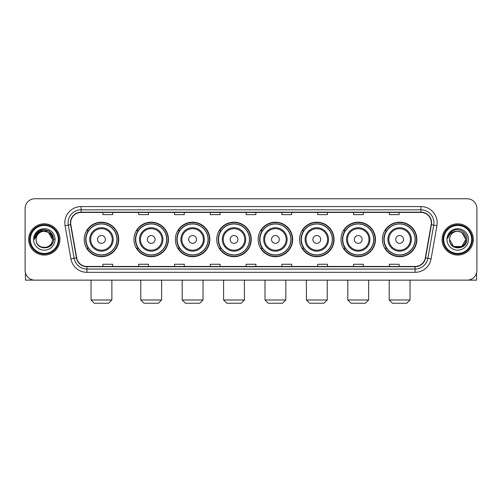 <?xml version="1.0" encoding="UTF-8"?>
<svg xmlns="http://www.w3.org/2000/svg" width="502" height="502" viewBox="0 0 502 502"><rect width="100%" height="100%" fill="white"/><g stroke="black" fill="none" stroke-linecap="round" stroke-linejoin="round"><path stroke-width="0.75" d="M382.373 239.448A17.25 17.25 0 0 0 399.623 256.698A17.25 17.25 0 0 0 416.88 239.448A17.25 17.25 0 0 0 399.623 222.191A17.25 17.25 0 0 0 382.373 239.448M340.971 239.448A17.25 17.25 0 0 0 358.221 256.698A17.25 17.25 0 0 0 375.471 239.448A17.25 17.25 0 0 0 358.221 222.191A17.25 17.25 0 0 0 340.971 239.448M299.562 239.448A17.25 17.25 0 0 0 316.818 256.698A17.25 17.25 0 0 0 334.068 239.448A17.25 17.25 0 0 0 316.818 222.191A17.25 17.25 0 0 0 299.562 239.448M258.16 239.448A17.25 17.25 0 0 0 275.41 256.698A17.25 17.25 0 0 0 292.666 239.448A17.25 17.25 0 0 0 275.41 222.191A17.25 17.25 0 0 0 258.16 239.448M216.757 239.448A17.25 17.25 0 0 0 234.007 256.698A17.25 17.25 0 0 0 251.257 239.448A17.25 17.25 0 0 0 234.007 222.191A17.25 17.25 0 0 0 216.757 239.448M175.355 239.448A17.25 17.25 0 0 0 192.605 256.698A17.25 17.25 0 0 0 209.855 239.448A17.25 17.25 0 0 0 192.605 222.191A17.25 17.25 0 0 0 175.355 239.448M133.946 239.448A17.25 17.25 0 0 0 151.202 256.698A17.25 17.25 0 0 0 168.452 239.448A17.25 17.25 0 0 0 151.202 222.191A17.25 17.25 0 0 0 133.946 239.448M84.21 239.448A17.25 17.25 0 0 0 101.46 256.698A17.25 17.25 0 0 0 118.717 239.448A17.25 17.25 0 0 0 101.46 222.191A17.25 17.25 0 0 0 84.21 239.448M88.352 248.233A15.788 15.788 0 0 1 88.352 230.656M138.088 248.233A15.788 15.788 0 0 1 138.088 230.656M179.49 248.233A15.788 15.788 0 0 1 179.49 230.656M220.893 248.233A15.788 15.788 0 0 1 220.893 230.656M262.301 248.233A15.788 15.788 0 0 1 262.301 230.656M303.704 248.233A15.788 15.788 0 0 1 303.704 230.656M345.106 248.233A15.788 15.788 0 0 1 345.106 230.656M386.509 248.233A15.788 15.788 0 0 1 386.509 230.656M25.1 208.525L25.1 270.365A9.764 9.764 0 0 0 34.864 280.135L467.136 280.135A9.764 9.764 0 0 0 476.9 270.365L476.9 208.525A9.764 9.764 0 0 0 467.136 198.754L34.864 198.754A9.764 9.764 0 0 0 25.1 208.525L25.1 270.365M28.683 239.448A15.625 15.625 0 0 0 44.308 255.066A15.625 15.625 0 0 0 59.926 239.448A15.625 15.625 0 0 0 44.308 223.823A15.625 15.625 0 0 0 28.683 239.448A15.625 15.625 0 0 0 44.308 255.066A15.625 15.625 0 0 0 59.926 239.448A15.625 15.625 0 0 0 44.308 223.823A15.625 15.625 0 0 0 28.683 239.448M442.074 239.448A15.625 15.625 0 0 0 457.692 255.066A15.625 15.625 0 0 0 473.317 239.448A15.625 15.625 0 0 0 457.692 223.823A15.625 15.625 0 0 0 442.074 239.448A15.625 15.625 0 0 0 457.692 255.066A15.625 15.625 0 0 0 473.317 239.448A15.625 15.625 0 0 0 457.692 223.823A15.625 15.625 0 0 0 442.074 239.448M70.669 222.844A10.416 10.416 0 0 1 81.086 212.428L420.914 212.428A10.416 10.416 0 0 1 431.174 224.651L425.319 257.852A10.416 10.416 0 0 1 415.06 266.462L86.94 266.462A10.416 10.416 0 0 1 76.68 257.852L70.826 224.651A10.416 10.416 0 0 1 70.669 222.844M70.412 222.844A10.674 10.674 0 0 0 70.575 224.695L76.429 257.896A10.674 10.674 0 0 0 86.94 266.719L415.06 266.719A10.674 10.674 0 0 0 425.57 257.896L431.425 224.695A10.674 10.674 0 0 0 420.914 212.17L81.086 212.17A10.674 10.674 0 0 0 70.412 222.844M65.059 225.668A16.277 16.277 0 0 1 81.086 206.567L420.914 206.567A16.277 16.277 0 0 1 436.941 225.668L431.086 258.869A16.277 16.277 0 0 1 415.06 272.322L86.94 272.322A16.277 16.277 0 0 1 70.914 258.869L65.059 225.668L68.266 225.103A13.021 13.021 0 0 1 81.086 209.823L420.914 209.823A13.021 13.021 0 0 1 433.734 225.103L427.88 258.304A13.021 13.021 0 0 1 415.06 269.066L86.94 269.066A13.021 13.021 0 0 1 74.12 258.304L68.266 225.103A13.021 13.021 0 0 1 68.065 222.844M467.136 198.754L34.864 198.754M34.864 280.135L467.136 280.135M476.9 270.365L476.9 208.525M425.57 257.896L427.88 258.304L433.734 225.103L436.941 225.668M246.118 212.428L246.118 214.63L255.882 214.63L255.882 212.428M210.313 212.428L210.313 214.63L220.077 214.63L220.077 212.428M174.508 212.428L174.508 214.63L184.272 214.63L184.272 212.428M138.703 212.428L138.703 214.63L148.466 214.63L148.466 212.428M102.897 212.428L102.897 214.63L112.661 214.63L112.661 212.428M281.923 212.428L281.923 214.63L291.687 214.63L291.687 212.428M317.728 212.428L317.728 214.63L327.492 214.63L327.492 212.428M353.533 212.428L353.533 214.63L363.297 214.63L363.297 212.428M389.339 212.428L389.339 214.63L399.103 214.63L399.103 212.428M255.882 266.462L255.882 264.259L246.118 264.259L246.118 266.462M220.077 266.462L220.077 264.259L210.313 264.259L210.313 266.462M184.272 266.462L184.272 264.259L174.508 264.259L174.508 266.462M148.466 266.462L148.466 264.259L138.703 264.259L138.703 266.462M112.661 266.462L112.661 264.259L102.897 264.259L102.897 266.462M291.687 266.462L291.687 264.259L281.923 264.259L281.923 266.462M327.492 266.462L327.492 264.259L317.728 264.259L317.728 266.462M363.297 266.462L363.297 264.259L353.533 264.259L353.533 266.462M399.103 266.462L399.103 264.259L389.339 264.259L389.339 266.462M25.426 272.868L25.426 280.135L63.183 280.135M58.301 239.448A14 14 0 0 0 44.308 225.448A14 14 0 0 0 30.308 239.448A14 14 0 0 0 44.308 253.441A14 14 0 0 0 58.301 239.448M58.954 239.448A14.646 14.646 0 0 0 44.308 224.796A14.646 14.646 0 0 0 29.656 239.448A14.646 14.646 0 0 0 44.308 254.094A14.646 14.646 0 0 0 58.954 239.448M52.44 239.448C51.957 234.503 49.246 231.786 44.308 231.309L48.374 232.395L52.44 239.448L48.374 232.395L44.308 231.309L48.374 232.395L52.44 239.448L48.374 232.395L44.308 231.309L48.374 232.395L52.44 239.448L48.374 232.395L44.308 231.309L48.374 232.395L52.44 239.448C52.942 249.94 35.667 249.94 36.169 239.448C35.441 250.736 53.852 250.485 53.469 239.448C54.072 231.692 43.919 226.766 38.064 231.761C36.025 233.468 34.826 235.633 34.475 238.262C36.012 233.411 39.288 231.096 44.308 231.309L48.374 232.395L52.44 239.448C52.942 249.94 35.667 249.94 36.169 239.448C35.667 249.94 52.942 249.94 52.44 239.448C52.942 249.94 35.667 249.94 36.169 239.448C35.667 249.94 52.942 249.94 52.44 239.448C52.942 249.94 35.667 249.94 36.169 239.448C35.667 249.94 52.942 249.94 52.44 239.448C52.942 249.94 35.667 249.94 36.169 239.448C35.667 249.94 52.942 249.94 52.44 239.448C52.942 249.94 35.667 249.94 36.169 239.448C35.667 249.94 52.942 249.94 52.44 239.448C52.942 249.94 35.667 249.94 36.169 239.448C35.667 249.94 52.942 249.94 52.44 239.448C52.942 249.94 35.667 249.94 36.169 239.448A8.139 8.139 0 0 1 44.308 231.309L48.374 232.395L52.44 239.448C52.766 245.76 44.647 249.958 39.689 246.149M33.565 239.448A10.743 10.743 0 0 0 44.308 250.184A10.743 10.743 0 0 0 55.044 239.448A10.743 10.743 0 0 0 44.308 228.705A10.743 10.743 0 0 0 33.565 239.448M38.064 231.761L35.661 234.616M35.592 234.741L39.357 230.87L49.252 230.87L54.203 239.448L49.252 230.87L39.357 230.87L34.406 239.448M35.517 234.892L35.73 234.497L35.517 234.892M108.627 303.246L94.301 303.246L91.05 299.989L111.877 299.989L108.627 303.246M105.37 239.448A3.903 3.903 0 0 0 101.46 235.538A3.903 3.903 0 0 0 97.557 239.448A3.903 3.903 0 0 0 101.46 243.351A3.903 3.903 0 0 0 105.37 239.448M113.182 239.448A11.715 11.715 0 0 0 101.46 227.726A11.715 11.715 0 0 0 89.745 239.448A11.715 11.715 0 0 0 101.46 251.163A11.715 11.715 0 0 0 113.182 239.448A11.715 11.715 0 0 1 101.46 251.163A11.715 11.715 0 0 1 89.745 239.448M116.922 239.448A15.462 15.462 0 0 0 101.46 223.986A15.462 15.462 0 0 0 85.999 239.448A15.462 15.462 0 0 0 101.46 254.903A15.462 15.462 0 0 0 116.922 239.448M118.39 239.448A16.924 16.924 0 0 1 86.997 248.233L88.565 248.233A15.606 15.606 0 0 0 111.789 251.144A15.606 15.606 0 0 0 111.789 227.745A15.606 15.606 0 0 0 88.565 230.656L86.997 230.656A16.924 16.924 0 0 1 118.39 239.448M158.362 303.246L144.036 303.246L140.786 299.989L161.619 299.989L158.362 303.246M155.105 239.448A3.903 3.903 0 0 0 151.202 235.538A3.903 3.903 0 0 0 147.293 239.448A3.903 3.903 0 0 0 151.202 243.351A3.903 3.903 0 0 0 155.105 239.448M162.918 239.448A11.715 11.715 0 0 0 151.202 227.726A11.715 11.715 0 0 0 139.481 239.448A11.715 11.715 0 0 0 151.202 251.163A11.715 11.715 0 0 0 162.918 239.448A11.715 11.715 0 0 1 151.202 251.163A11.715 11.715 0 0 1 139.481 239.448M166.664 239.448A15.462 15.462 0 0 0 151.202 223.986A15.462 15.462 0 0 0 135.741 239.448A15.462 15.462 0 0 0 151.202 254.903A15.462 15.462 0 0 0 166.664 239.448M168.126 239.448A16.924 16.924 0 0 1 136.732 248.233L138.301 248.233A15.606 15.606 0 0 0 161.525 251.144A15.606 15.606 0 0 0 161.525 227.745A15.606 15.606 0 0 0 138.301 230.656L136.732 230.656A16.924 16.924 0 0 1 168.126 239.448M199.765 303.246L185.445 303.246L182.188 299.989L203.021 299.989L199.765 303.246M196.508 239.448A3.903 3.903 0 0 0 192.605 235.538A3.903 3.903 0 0 0 188.696 239.448A3.903 3.903 0 0 0 192.605 243.351A3.903 3.903 0 0 0 196.508 239.448M204.32 239.448A11.715 11.715 0 0 0 192.605 227.726A11.715 11.715 0 0 0 180.889 239.448A11.715 11.715 0 0 0 192.605 251.163A11.715 11.715 0 0 0 204.32 239.448A11.715 11.715 0 0 1 192.605 251.163A11.715 11.715 0 0 1 180.889 239.448M208.066 239.448A15.462 15.462 0 0 0 192.605 223.986A15.462 15.462 0 0 0 177.143 239.448A15.462 15.462 0 0 0 192.605 254.903A15.462 15.462 0 0 0 208.066 239.448M209.529 239.448A16.924 16.924 0 0 1 178.141 248.233L179.71 248.233A15.606 15.606 0 0 0 202.933 251.144A15.606 15.606 0 0 0 202.933 227.745A15.606 15.606 0 0 0 179.71 230.656L178.141 230.656A16.924 16.924 0 0 1 209.529 239.448M241.167 303.246L226.848 303.246L223.591 299.989L244.424 299.989L241.167 303.246M237.917 239.448A3.903 3.903 0 0 0 234.007 235.538A3.903 3.903 0 0 0 230.104 239.448A3.903 3.903 0 0 0 234.007 243.351A3.903 3.903 0 0 0 237.917 239.448M245.729 239.448A11.715 11.715 0 0 0 234.007 227.726A11.715 11.715 0 0 0 222.292 239.448A11.715 11.715 0 0 0 234.007 251.163A11.715 11.715 0 0 0 245.729 239.448A11.715 11.715 0 0 1 234.007 251.163A11.715 11.715 0 0 1 222.292 239.448M249.469 239.448A15.462 15.462 0 0 0 234.007 223.986A15.462 15.462 0 0 0 218.546 239.448A15.462 15.462 0 0 0 234.007 254.903A15.462 15.462 0 0 0 249.469 239.448M250.937 239.448A16.924 16.924 0 0 1 219.543 248.233L221.112 248.233A15.606 15.606 0 0 0 244.336 251.144A15.606 15.606 0 0 0 244.336 227.745A15.606 15.606 0 0 0 221.112 230.656L219.543 230.656A16.924 16.924 0 0 1 250.937 239.448M282.576 303.246L268.25 303.246L265 299.989L285.826 299.989L282.576 303.246M279.319 239.448A3.903 3.903 0 0 0 275.41 235.538A3.903 3.903 0 0 0 271.507 239.448A3.903 3.903 0 0 0 275.41 243.351A3.903 3.903 0 0 0 279.319 239.448M287.131 239.448A11.715 11.715 0 0 0 275.41 227.726A11.715 11.715 0 0 0 263.694 239.448A11.715 11.715 0 0 0 275.41 251.163A11.715 11.715 0 0 0 287.131 239.448A11.715 11.715 0 0 1 275.41 251.163A11.715 11.715 0 0 1 263.694 239.448M290.871 239.448A15.462 15.462 0 0 0 275.41 223.986A15.462 15.462 0 0 0 259.954 239.448A15.462 15.462 0 0 0 275.41 254.903A15.462 15.462 0 0 0 290.871 239.448M292.34 239.448A16.924 16.924 0 0 1 260.946 248.233L262.515 248.233A15.606 15.606 0 0 0 285.738 251.144A15.606 15.606 0 0 0 285.738 227.745A15.606 15.606 0 0 0 262.515 230.656L260.946 230.656A16.924 16.924 0 0 1 292.34 239.448M323.978 303.246L309.659 303.246L306.402 299.989L327.235 299.989L323.978 303.246M320.722 239.448A3.903 3.903 0 0 0 316.818 235.538A3.903 3.903 0 0 0 312.909 239.448A3.903 3.903 0 0 0 316.818 243.351A3.903 3.903 0 0 0 320.722 239.448M328.534 239.448A11.715 11.715 0 0 0 316.818 227.726A11.715 11.715 0 0 0 305.097 239.448A11.715 11.715 0 0 0 316.818 251.163A11.715 11.715 0 0 0 328.534 239.448A11.715 11.715 0 0 1 316.818 251.163A11.715 11.715 0 0 1 305.097 239.448M332.28 239.448A15.462 15.462 0 0 0 316.818 223.986A15.462 15.462 0 0 0 301.357 239.448A15.462 15.462 0 0 0 316.818 254.903A15.462 15.462 0 0 0 332.28 239.448M333.742 239.448A16.924 16.924 0 0 1 302.348 248.233L303.917 248.233A15.606 15.606 0 0 0 327.141 251.144A15.606 15.606 0 0 0 327.141 227.745A15.606 15.606 0 0 0 303.917 230.656L302.348 230.656A16.924 16.924 0 0 1 333.742 239.448M365.381 303.246L351.061 303.246L347.804 299.989L368.637 299.989L365.381 303.246M362.13 239.448A3.903 3.903 0 0 0 358.221 235.538A3.903 3.903 0 0 0 354.318 239.448A3.903 3.903 0 0 0 358.221 243.351A3.903 3.903 0 0 0 362.13 239.448M369.936 239.448A11.715 11.715 0 0 0 358.221 227.726A11.715 11.715 0 0 0 346.505 239.448A11.715 11.715 0 0 0 358.221 251.163A11.715 11.715 0 0 0 369.936 239.448A11.715 11.715 0 0 1 358.221 251.163A11.715 11.715 0 0 1 346.505 239.448M373.683 239.448A15.462 15.462 0 0 0 358.221 223.986A15.462 15.462 0 0 0 342.759 239.448A15.462 15.462 0 0 0 358.221 254.903A15.462 15.462 0 0 0 373.683 239.448M375.145 239.448A16.924 16.924 0 0 1 343.757 248.233L345.326 248.233A15.606 15.606 0 0 0 368.55 251.144A15.606 15.606 0 0 0 368.55 227.745A15.606 15.606 0 0 0 345.326 230.656L343.757 230.656A16.924 16.924 0 0 1 375.145 239.448M406.789 303.246L392.464 303.246L389.207 299.989L410.04 299.989L406.789 303.246M403.533 239.448A3.903 3.903 0 0 0 399.623 235.538A3.903 3.903 0 0 0 395.72 239.448A3.903 3.903 0 0 0 399.623 243.351A3.903 3.903 0 0 0 403.533 239.448M411.345 239.448A11.715 11.715 0 0 0 399.623 227.726A11.715 11.715 0 0 0 387.908 239.448A11.715 11.715 0 0 0 399.623 251.163A11.715 11.715 0 0 0 411.345 239.448A11.715 11.715 0 0 1 399.623 251.163A11.715 11.715 0 0 1 387.908 239.448M415.085 239.448A15.462 15.462 0 0 0 399.623 223.986A15.462 15.462 0 0 0 384.162 239.448A15.462 15.462 0 0 0 399.623 254.903A15.462 15.462 0 0 0 415.085 239.448M416.553 239.448A16.924 16.924 0 0 1 385.159 248.233L386.728 248.233A15.606 15.606 0 0 0 409.952 251.144A15.606 15.606 0 0 0 409.952 227.745A15.606 15.606 0 0 0 386.728 230.656L385.159 230.656A16.924 16.924 0 0 1 416.553 239.448M476.574 272.868L476.574 280.135L438.817 280.135M471.692 239.448A14 14 0 0 0 457.692 225.448A14 14 0 0 0 443.699 239.448A14 14 0 0 0 457.692 253.441A14 14 0 0 0 471.692 239.448M472.344 239.448A14.646 14.646 0 0 0 457.692 224.796A14.646 14.646 0 0 0 443.046 239.448A14.646 14.646 0 0 0 457.692 254.094A14.646 14.646 0 0 0 472.344 239.448M457.692 231.309C462.637 231.786 465.348 234.503 465.831 239.448C466.333 249.94 449.058 249.94 449.56 239.448A8.139 8.139 0 0 1 457.692 231.309L461.765 232.395L465.831 239.448L461.765 232.395L457.692 231.309L461.765 232.395L465.831 239.448C466.333 249.94 449.058 249.94 449.56 239.448C448.832 250.736 467.243 250.485 466.86 239.448C467.462 231.692 457.309 226.766 451.455 231.761C449.416 233.468 448.217 235.633 447.866 238.262C449.403 233.411 452.678 231.096 457.692 231.309L461.765 232.395L465.831 239.448C466.333 249.94 449.058 249.94 449.56 239.448C449.058 249.94 466.333 249.94 465.831 239.448L461.765 246.495L453.626 246.495L449.56 239.448C449.058 249.94 466.333 249.94 465.831 239.448L461.765 246.495L465.831 239.448L461.765 246.495L453.626 246.495M465.831 239.448C466.333 249.94 449.058 249.94 449.56 239.448C449.058 249.94 466.333 249.94 465.831 239.448C466.333 249.94 449.058 249.94 449.56 239.448C449.058 249.94 466.333 249.94 465.831 239.448C466.157 245.76 458.037 249.958 453.08 246.149M446.956 239.448A10.743 10.743 0 0 0 457.692 250.184A10.743 10.743 0 0 0 468.435 239.448A10.743 10.743 0 0 0 457.692 228.705A10.743 10.743 0 0 0 446.956 239.448M451.455 231.761L449.052 234.616M448.907 234.892L449.121 234.497M420.914 206.567L420.914 212.17M68.266 225.103L70.575 224.695M86.94 272.322L86.94 266.719M415.06 266.719L415.06 272.322M70.914 258.869L76.429 257.896M431.425 224.695L433.734 225.103M81.086 206.567L81.086 212.17M427.88 258.304L431.086 258.869M112.228 239.448A10.768 10.768 0 0 0 101.46 228.68A10.768 10.768 0 0 0 90.699 239.448A10.768 10.768 0 0 0 101.46 250.209A10.768 10.768 0 0 0 112.228 239.448M161.964 239.448A10.768 10.768 0 0 0 151.202 228.68A10.768 10.768 0 0 0 140.434 239.448A10.768 10.768 0 0 0 151.202 250.209A10.768 10.768 0 0 0 161.964 239.448M203.366 239.448A10.768 10.768 0 0 0 192.605 228.68A10.768 10.768 0 0 0 181.837 239.448A10.768 10.768 0 0 0 192.605 250.209A10.768 10.768 0 0 0 203.366 239.448M244.775 239.448A10.768 10.768 0 0 0 234.007 228.68A10.768 10.768 0 0 0 223.246 239.448A10.768 10.768 0 0 0 234.007 250.209A10.768 10.768 0 0 0 244.775 239.448M286.178 239.448A10.768 10.768 0 0 0 275.41 228.68A10.768 10.768 0 0 0 264.648 239.448A10.768 10.768 0 0 0 275.41 250.209A10.768 10.768 0 0 0 286.178 239.448M327.58 239.448A10.768 10.768 0 0 0 316.818 228.68A10.768 10.768 0 0 0 306.051 239.448A10.768 10.768 0 0 0 316.818 250.209A10.768 10.768 0 0 0 327.58 239.448M368.989 239.448A10.768 10.768 0 0 0 358.221 228.68A10.768 10.768 0 0 0 347.459 239.448A10.768 10.768 0 0 0 358.221 250.209A10.768 10.768 0 0 0 368.989 239.448M410.391 239.448A10.768 10.768 0 0 0 399.623 228.68A10.768 10.768 0 0 0 388.862 239.448A10.768 10.768 0 0 0 399.623 250.209A10.768 10.768 0 0 0 410.391 239.448M111.877 280.135L111.877 299.989M91.05 280.135L91.05 299.989M161.619 280.135L161.619 299.989M140.786 280.135L140.786 299.989M203.021 280.135L203.021 299.989M182.188 280.135L182.188 299.989M244.424 280.135L244.424 299.989M223.591 280.135L223.591 299.989M285.826 280.135L285.826 299.989M265 280.135L265 299.989M327.235 280.135L327.235 299.989M306.402 280.135L306.402 299.989M368.637 280.135L368.637 299.989M347.804 280.135L347.804 299.989M410.04 280.135L410.04 299.989M389.207 280.135L389.207 299.989"/></g></svg>
